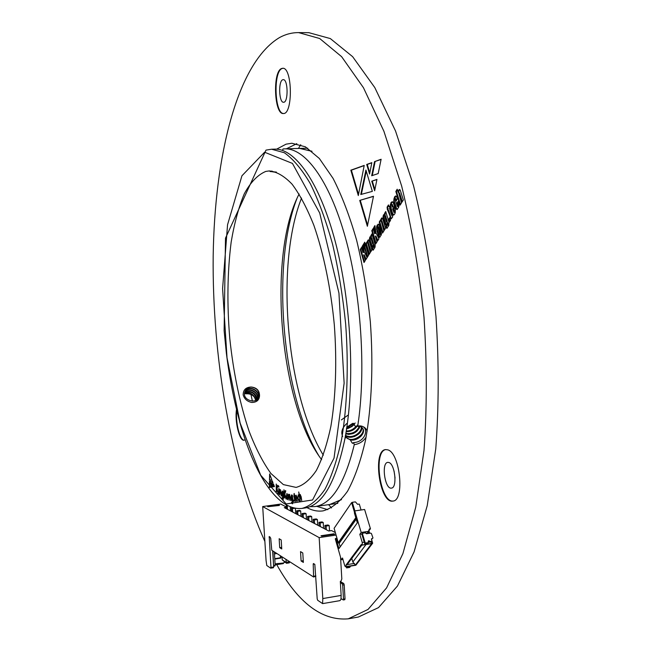 <?xml version="1.0" encoding="UTF-8"?>
<svg xmlns="http://www.w3.org/2000/svg" width="652" height="652" viewBox="0 0 652 652"><rect width="100%" height="100%" fill="white"/><g stroke="black" fill="none" stroke-linecap="round" stroke-linejoin="round"><path stroke-width="0.98" d="M300.735 144.72L298.437 148.46M328.6 504.656L331.493 507.957M296.823 198.836C271.02 265.234 281.933 394.158 318.535 455.267M381.502 233.856L379.081 224.467M301.55 198.078C275.128 264.402 286.122 394.281 323.319 455.218M329.863 504.477L341.363 499.693M311.852 151.199L299.716 148.42M342.944 559.465L341.265 559.734L342.528 558.006L344.802 565.928L345.747 566.873L345.984 565.08L361.298 544.526L361.974 545.145L371.591 543.377L371.151 541.918M368.388 531.396L370.458 528.78L369.382 528.943L368.421 531.347L361.192 532.448L354.753 510.907L354.395 512.953L357.337 522.806L338.95 548.601L336.204 539.049L335.601 538.462L335.291 538.911L341.265 559.734M335.601 538.462L336.978 538.25M366.017 544.518L352.846 562.016L351.827 558.503M361.974 545.145L371.673 543.638L355.373 565.056L352.846 562.016M368.771 533.418L368.225 531.616M371.485 539.302L372.667 543.206L371.591 543.377L371.078 541.926M370.458 528.78L364.607 509.481L354.753 510.907M368.926 530.842L369.668 533.279M372.667 543.206L355.878 565.235L345.747 566.873M361.069 509.994L359.285 504.077L357.581 504.314L355.397 501.877L352.3 502.309L354.867 510.891M354.403 512.032L351.599 502.635L334.117 528.299L338.241 542.635L339.268 543.222L356.253 519.188M351.599 502.635L352.3 502.309M354.468 563.418L347.108 564.599L361.868 545.056M361.754 544.942L347.108 564.599M368.421 531.347L367.027 533.238L365.87 533.409M368.787 541.478L368.193 541.576M364.248 542.187L362.243 542.497L362.21 544.836M355.373 565.056L345.967 566.58M346.823 564.95L345.984 565.08M362.316 533.271L361.795 533.98L364.721 543.768L365.25 543.067L362.316 533.271L365.658 532.757L366.522 533.76L370.743 533.116L371.436 533.556L372.952 537.884L371.461 539.31M361.192 532.448L359.814 534.33L361.811 534.029M362.243 542.497L359.814 534.33M336.204 539.049L337.165 538.902M339.138 543.238L340.189 546.865M365.25 543.067L368.494 542.57L367.964 543.271L364.721 543.768M368.494 542.57L368.543 540.842L368.144 541.372M368.543 540.842L369.081 540.761L368.184 541.527M369.081 540.761L369.871 541.494L369.334 542.203L371.493 541.869L372.023 541.16L369.871 541.494M368.551 541.462L369.334 542.203M372.577 538.511L371.51 538.821L372.023 541.16M350.98 566.026L353.465 565.618M350.067 566.172L349.749 567.403L346.619 567.916L346.937 566.678M346.293 566.784L346.619 567.916M350.238 566.759L347.108 567.264M375.951 232.772L374.924 225.576L373.71 227.556L374.631 233.669L373.107 228.55L371.787 230.702L375.715 243.946L377.043 241.819L375.348 236.105L377.589 240.955L378.967 238.762L375.951 232.772M380.776 229.325L378.828 224.255L377.231 225.022L376.554 226.929L377.092 231.607L378.633 236.383L379.594 237.344L381.306 234.891L380.776 229.325M367.41 242.764L367.109 241.745L365.862 243.75L369.024 254.565L370.279 252.577L367.801 243.204L370.67 251.949L371.909 249.985L369.032 240.392L368.453 239.838L367.818 240.311L367.41 242.764L367.972 242.731L368.005 241.297L367.443 241.33M374.46 242.218L371.982 233.823L370.817 235.722L370.996 236.676L369.912 236.896L369.448 238.616L371.053 245.193L372.21 247.173L373.351 244.679L373.743 247.059L373.311 246.652L372.072 248.632L373.091 250.156L374.924 247.524L375.218 245.82L374.46 242.218M390.515 220.4L389.668 217.629L388.649 219.259L389.488 222.022L390.515 220.4M388.975 206.635L388.453 204.915L387.092 207.132L387.312 209.341L391.208 218.836L392.74 216.855L391.347 214.361L389.529 208.436L389.872 207.89L389.317 206.089L388.975 206.635L389.48 206.611M380.882 220.93L380.564 219.887L379.244 222.022L382.561 233.057L383.889 230.938L381.29 221.362L384.297 230.278L385.609 228.192L382.553 218.461L381.99 217.858L381.314 218.371L380.882 220.93L381.453 220.898L381.493 219.406L380.915 219.439M388.323 220.058L385.723 211.501L384.484 213.506L384.672 214.484L383.531 214.761L383.026 216.57L384.721 223.277L385.935 225.274L386.66 224.712L387.141 222.65L387.557 225.095L387.101 224.687L385.788 226.782L386.856 228.322L388.804 225.519L388.983 222.422L388.323 220.058M365.226 243.84L364.745 242.177L363.514 244.207L363.995 245.861L365.226 243.84M368.576 255.282L365.422 244.476L364.183 246.497L367.32 257.287L368.576 255.282M364.232 251.68L363.237 244.647L362.08 246.529L362.968 252.511L361.501 247.483L360.254 249.512L364.02 262.52L365.283 260.515L363.653 254.908L365.805 259.692L367.117 257.605L364.232 251.68M398.16 192.316L397.198 189.227L395.829 191.46L400.092 205.168L401.477 202.968L398.763 193.082L401.917 202.25L403.36 199.96L400.189 190.034L399.537 189.496L398.755 190.025L398.16 192.316L398.755 192.283L398.934 190.954L398.348 190.979M392.667 208.958L394.452 206.097L393.058 202.316L392.064 201.753L390.964 202.674L390.124 206.627L392.357 214.312L393.392 215.225L394.615 214.174L395.259 212.691L395.348 209.406L394.647 206.774L393.327 208.876L393.873 212.389L392.667 208.958M396.163 200.873L397.459 198.787L396.595 196.594L395.634 195.967L394.525 196.904L393.686 201.15L396.147 208.99L397.084 209.528L398.82 207.034L398.983 205.046L398.209 201.207L396.946 203.228L397.687 205.804L397.329 206.374L395.088 199.316L395.397 198.795L396.163 200.873M281.517 68.55C272.463 71.777 274.248 114.736 283.335 113.513C293.082 114.695 292.487 67.058 282.683 68.273L281.517 68.55M387.581 449.807L385.617 449.603C372.194 450.198 379.66 503.914 392.871 501.078C405.071 500.891 400.035 452.284 387.581 449.807M236.489 409.611C234.565 421.159 239.496 441.363 244.052 440.23L245.176 439.668M276.75 564.632C298.143 602.945 321.974 621.014 348.233 618.838L368.005 609.465L386.587 587.884L402.895 553.646L415.731 507.264L424.02 450.345C427.036 407.989 427.027 363.612 423.996 317.206C419.179 270.947 411.73 227.198 401.632 185.95L383.898 131.239L363.433 87.67L341.615 56.667L319.659 38.509L298.592 32.6C291.974 32.592 285.657 34.222 279.651 37.482C236.831 62.902 214.598 156.904 213.18 256.097C212.144 356.163 230.515 465.039 264.875 541.429M306.945 507.615C312.284 510.524 317.622 511.616 322.968 510.899C331.656 508.544 339.855 501.983 347.54 491.225C354.753 478.014 360.76 460.915 365.568 439.929C371.705 406.074 373.466 364.721 370.328 321.746C367.378 293.172 362.822 266.04 356.66 240.368C349.733 216.236 341.868 195.584 333.074 178.403L319.366 158.509L305.397 146.822L291.835 143.253L286.065 144.165L276.595 149.178M250.938 394.476L252.414 401.159M374.533 161.631L381.118 159.259L378.184 173.571L371.681 175.755L374.533 161.631L381.078 159.463M360.776 194.5L365.927 170.033L372.349 191.37L360.776 194.5M369.586 174.051L366.701 164.459L371.852 162.633L369.586 174.051M371.746 181.183L376.954 179.398L374.647 190.791L371.746 181.183L376.913 179.585M359.741 200.409L373.498 196.252L367.369 226.285L359.741 200.409L373.466 196.407M364.223 165.404L358.307 195.567L350.833 170.188L364.223 165.404M296.815 143.66L286.399 148.803M316.676 506.343L327.801 509.66M368.494 243.09L367.793 240.368M348.233 618.838L358.364 617.028L378.502 607.615L397.459 586.026L414.101 551.853L427.239 505.585L435.764 448.845C438.91 406.636 438.975 362.414 435.968 316.187C431.159 270.115 423.661 226.537 413.466 185.453L395.519 130.962L374.786 87.555L352.634 56.667L330.328 38.574L308.885 32.681L298.592 32.6M236.766 410.736C235.307 422.292 239.92 440.662 244.264 440.19M239.586 421.477L242.031 429.888M385.902 449.578C372.92 450.948 380.157 503.002 393.148 501.029M388.845 462.488L387.801 462.374C381.094 462.659 384.859 489.57 391.428 488.103C397.508 487.989 395.079 463.922 388.845 462.488M282.935 68.289L282.014 68.541C273.098 71.696 274.622 113.872 283.579 113.497M282.691 79.764C278.143 81.215 278.999 102.877 283.563 102.258C288.453 102.796 288.135 79.039 283.237 79.642L282.691 79.764M395.063 478.055L394.069 471.054M372.284 175.551L375.112 161.614M395.829 198.77L396.563 200.237M396.367 199.602L395.772 199.626M395.984 198.77L395.397 198.795M398.396 201.818L397.541 203.204L398.274 205.771L398.201 206.48L397.614 206.513M398.274 205.771L397.687 205.804M397.956 204.565L397.37 204.598M397.541 203.204L396.946 203.228M396 196.007L394.354 198.974L394.264 201.126L396.734 208.958L396.147 208.99M396.734 208.958L397.329 209.463M395.78 206.611L395.193 206.635M394.264 201.126L393.686 201.15M394.354 198.974L393.767 198.999M395.112 196.88L394.525 196.904M392.431 201.761L390.858 204.508L390.703 206.602L392.284 212.503L393.71 215.119M394.835 207.377L393.914 208.852L394.721 211.607L394.37 212.291M392.26 204.541L393.083 206.497L392.113 207.149L391.746 204.516L392.504 206.521L392.113 207.149M394.566 212.283L393.979 212.307M394.721 211.607L394.134 211.631M393.914 208.852L393.327 208.876M393.563 215.03L392.985 215.062M392.944 214.288L392.357 214.312M392.284 212.503L391.697 212.536M391.281 209.243L390.695 209.276M390.703 206.602L390.124 206.627M390.858 204.508L390.271 204.541M391.55 202.65L390.964 202.674M393.083 206.497L392.504 206.521M392.814 205.633L392.235 205.657M392.422 204.532L391.836 204.557M399.733 189.553L398.755 190.025M399.35 190.001L398.934 190.954M398.983 193.073L399.594 193.073L402.317 201.615M399.594 193.073L399 193.098M397.394 189.846L396.416 191.435L400.491 204.532M396.416 191.435L395.829 191.46M361.363 194.337L366.253 171.126M363.653 254.908L364.215 254.867L366.139 259.162M361.673 248.07L360.809 249.48L364.411 261.908M360.809 249.48L360.254 249.512M363.335 245.356L362.634 246.497L363.523 252.479L362.968 252.511M362.634 246.497L362.08 246.529M365.593 245.07L364.737 246.464L367.712 256.668M364.737 246.464L364.183 246.497M364.924 242.772L364.069 244.174L364.378 245.233M364.069 244.174L363.514 244.207M369.814 172.902L367.263 164.443L366.701 164.459M367.263 164.443L371.811 162.829M374.876 189.65L372.316 181.166M367.606 225.144L360.295 200.384M358.535 194.418L351.379 170.164L350.833 170.188M351.379 170.164L364.183 165.6M385.911 212.104L385.063 213.473L385.25 214.451L384.672 214.484M384.435 214.378L383.604 216.545L386.261 225.16M387.141 222.65L387.72 222.617L387.981 223.473L387.858 225.079M387.345 225.184L386.359 226.749L387.141 228.184M385.397 215.641L387.247 221.24L386.563 221.892M386.359 226.749L385.788 226.782M388.136 225.062L387.557 225.095M388.233 224.484L387.655 224.516M387.981 223.473L387.402 223.506M385.927 224.777L385.348 224.81M385.299 223.245L384.721 223.277M384.061 219.162L383.49 219.194M383.604 216.545L383.026 216.57M384.109 214.728L383.531 214.761M385.063 213.473L384.484 213.506M385.552 215.633L384.973 215.665L386.473 221.973L384.639 216.203L384.973 215.665M385.878 216.537L385.299 216.562M386.913 219.96L386.334 219.993M387.247 221.24L386.669 221.272M387.158 221.835L386.579 221.867M382.202 217.964L381.314 218.371M381.893 218.347L381.493 219.406M381.925 221.24L384.696 229.643M382.096 221.232L381.526 221.264M380.744 220.49L379.814 221.998L382.952 232.43M379.814 221.998L379.244 222.022M392.333 215.535L391.762 215.559M391.387 218.77L390.98 218.787M388.16 210.645L388.739 210.62L391.143 218.298L390.564 218.33M391.143 218.298L391.469 218.713M390.466 216.252L389.888 216.277M388.641 205.535L387.671 207.108L388.299 210.637M387.891 209.308L387.312 209.341M388.193 208.819L387.614 208.852M387.671 207.108L387.092 207.132M389.855 218.233L389.228 219.227L389.888 221.395M389.228 219.227L388.649 219.259M372.162 234.418L371.379 235.69L371.558 236.643L370.996 236.676M370.752 236.554L370.002 238.583L370.442 241.158L372.553 247.059M373.351 244.679L373.914 244.639L374.061 247.043M373.547 247.141L372.634 248.591L373.409 250.026M371.697 237.809L373.466 243.294L372.797 243.913M372.634 248.591L372.072 248.632M374.313 247.026L373.743 247.059M374.411 246.472L373.849 246.505M374.166 245.486L373.604 245.519M372.219 246.668L371.656 246.7M371.616 245.152L371.053 245.193M370.442 241.158L369.88 241.191M370.002 238.583L369.448 238.616M370.475 236.863L369.912 236.896M371.379 235.69L370.817 235.722M371.852 237.801L371.29 237.833L372.716 243.987L370.964 238.339L371.29 237.833M372.153 238.681L371.591 238.713M373.14 242.039L372.577 242.071M373.466 243.294L372.903 243.326M373.376 243.864L372.814 243.897M368.649 239.944L367.818 240.311M368.38 240.278L368.005 241.297M368.413 243.09L371.061 251.33M368.584 243.082L368.021 243.114M367.28 242.332L366.424 243.718L369.415 253.946M366.424 243.718L365.862 243.75M378.103 224.174L378.673 224.141L377.125 226.896L377.052 228.982L379.896 237.263M378.502 226.79L380.523 232.845L380.45 234.386M379.782 237.222L379.211 237.255M379.203 236.35L378.633 236.383M377.663 231.574L377.092 231.607M377.052 228.982L376.481 229.015M377.125 226.896L376.554 226.929M377.793 224.989L377.231 225.022M378.657 226.782L378.087 226.814L380.01 234.533L377.761 227.352L378.087 226.814M379.008 227.768L378.437 227.801M380.523 232.845L379.953 232.878M380.768 233.84L380.197 233.872M380.703 234.37L380.132 234.402M375.348 236.105L375.919 236.073L377.924 240.417M373.286 229.154L372.349 230.669L376.106 243.318M372.349 230.669L371.787 230.702M375.03 226.301L374.281 227.524L375.193 233.636L374.631 233.669M374.281 227.524L373.71 227.556M298.975 500.369L299.39 499.766L299.032 501.266L297.654 498.389L298.241 494.876L298.901 496.156L298.363 495.764L298.005 498.234L298.975 500.369L299.439 500.117M272.12 484.738L272.927 486.848L272.063 487.011L272.12 484.738M272.161 483.034L272.21 480.728L273.017 482.863L272.161 483.034M273.441 483.955L274.443 486.596L273.375 486.791L272.373 484.143L273.441 483.955L272.373 484.143M300.132 494.461L301.167 496.759L301.721 500.516L300.14 495.381L300.042 500.956L298.714 491.958L299.643 495.781L300.222 494.444M292.226 495.178L293.107 500.744L292.536 503.841L291.631 503.271L291.534 502.244L292.381 502.953L292.699 500.182L292.112 501.16L290.996 498.046L291.485 494.917L292.292 495.993L292.226 495.178M285.788 490.842L284.826 494.143L286.342 499.073L284.468 494.175L284.329 497.989L283.864 489.839L284.459 493.874L285.34 490.606L285.788 490.842M283.033 491.584L283.628 497.093L283.082 499.709L282.014 498.756L281.974 497.778L282.911 498.821L283.245 496.392L282.601 497.036L281.648 493.67L282.177 490.989L283.074 492.366L283.033 491.584M265.78 171.419C257.679 174.826 250.507 182.299 244.264 193.84C238.673 207.287 234.304 223.375 231.167 242.079C227.377 272.014 226.912 304.109 229.773 338.364C233.375 372.512 239.814 403.466 249.105 431.225C255.665 448.307 262.935 462.39 270.906 473.474L283.367 484.599L296.089 487.403C303.278 485.447 310.026 479.823 316.31 470.532C322.186 459.114 327.043 444.362 330.89 426.286C335.764 397.141 337.027 361.656 334.313 324.794C330.792 288.005 323.579 253.237 313.873 225.331C307.043 208.151 299.773 194.435 292.063 184.166C284.305 176.064 276.709 171.655 269.292 170.93L265.78 171.419M278.094 485.675L276.986 488.397L278.298 493.556L276.627 488.299L276.326 491.804L276.212 484.037L276.627 488.014L277.654 485.292L278.094 485.675M269.463 481.331L271.639 487.077L269.325 487.5L269.463 481.331M271.811 479.693L269.488 480.157L269.626 473.947L271.811 479.693M269.904 481.184L271.835 480.956L271.713 486.058L269.904 481.184M278.909 486.742L278.6 485.887L278.909 486.742M278.885 488.666L278.966 494.24L278.885 488.666M280.45 489.75L281.281 496.042L280.344 490.475L279.602 494.729L279.447 489.106L279.822 490.312L280.45 489.75M288.339 496.987L287.548 499.693L286.334 496.27L286.904 493.491L288.339 496.987M289.57 494.346L290.784 500.671L289.512 495.186L289.064 500.182L288.551 494.208L288.991 495.3L289.57 494.346L288.999 495.3M296.13 495.17L297.328 498.055L297.393 498.601L295.975 498.641L296.872 500.654L297.418 499.986L296.978 501.518L295.584 498.405L296.13 495.17M294.109 500.785L293.946 501.445L293.775 500.051L294.109 500.785M295.38 500.638L295.372 501.518L294.623 499.685L293.873 496.164L294.264 493.491L294.476 495.3L294.981 495.308L295.079 496.205L294.574 496.188L295.38 500.638M345.503 435.218L344.875 438.967C335.747 482.415 322.463 505.422 305.006 507.989L302.006 508.413C279.521 510.671 258.974 480.809 244.459 437.541C236.26 411.974 230.237 383.922 226.391 353.4L224.125 330.711L225.494 238.151L265.983 150.123L271.591 149.226L284.305 152.723C293.09 158.86 301.762 169.178 310.311 183.668C318.6 200.49 326.024 220.702 332.585 244.296C338.437 269.406 342.789 295.918 345.65 323.84C348.73 365.821 347.239 406.204 341.624 439.261C337.206 459.75 331.648 476.441 324.949 489.326C317.793 499.807 310.14 506.172 302.006 508.413M345.487 435.291L345.625 434.851C355.153 380.695 351.078 301.558 335.332 241.859C319.57 182.03 295.038 148.257 274.622 149.137L271.591 149.226M282.503 150.392L283.025 148.966L284.688 148.852C305.022 148.02 329.284 179.952 345.283 237.189C361.257 294.313 366.237 371.094 357.744 426.009L357.418 425.324L356.049 426.555L355.055 426.017L353.686 423.417L352.61 423.392L347.231 426.938L346.489 428.331M309.887 506.685L314.981 506.58C331.648 504.2 344.737 483.572 354.256 444.705L353.694 442.537L352.691 443.36L352.153 443.01L350.271 439.904L346.212 437.427L344.957 438.258M245.364 393.376L245.136 393.767C250.67 392.651 254.19 394.908 255.698 400.532M245.894 393.189L246.269 393.824L246.122 393.123M276.391 172.087L270.026 171.525L272.014 171.044M299.121 194.003C266.912 255.372 279.545 404.558 321.615 459.644M355.177 423.001L352.235 426.335L348.095 428.47M243.163 394.892C243.204 389.872 245.869 387.247 251.142 387.011C256.643 387.581 259.447 390.458 259.545 395.634C259.284 400.075 256.717 402.349 251.843 402.471C247.312 401.583 244.418 399.057 243.163 394.892M345.625 434.851L344.875 438.967M354.256 444.705C359.423 443.89 363.376 441.371 366.106 437.142M367.141 431.282C365.894 427.419 362.765 425.658 357.744 426.009M314.981 506.58L329.814 504.485L341.493 499.538M312.015 151.337L299.667 148.42L284.688 148.852M270.14 171.411L274.582 172.128M246.269 393.824C250.612 393.531 253.799 395.389 255.812 399.391M256.619 400.043C255.062 392.838 251.036 390.507 244.565 393.058M257.401 399.456C259.268 392.675 248.754 387.043 244.761 392.137M258.062 398.804C261.265 391.339 248.681 384.753 245.103 391.306M258.208 398.625C261.917 390.695 247.76 384.191 245.119 391.273C241.085 399.937 255.926 404.468 258.836 397.687L258.608 398.079C260.246 391.917 257.752 388.225 251.142 387.011M255.943 400.418C253.881 393.873 250.075 391.665 244.516 393.8M256.831 399.904C257.638 394.02 249.635 388.69 244.598 392.822M257.581 399.301C259.863 392.7 248.958 386.326 244.834 391.917M258.836 397.687L259.545 395.634M353.694 442.537C366.75 442.211 370.507 424.053 357.703 426.025M353.205 442.961L352.153 443.01M356.538 426.481C359.594 426.049 361.73 426.791 362.936 428.723C365.959 433.36 357.377 441.665 350.271 439.904M346.212 437.427L345.373 435.723M346.522 429.334L349.798 425.846L353.979 423.849M361.673 427.345C363.197 433.556 350.531 440.622 345.405 435.577M359.855 426.538C357.353 432.545 352.659 435.023 345.772 433.955M358.184 421.762L358.241 422.366M358.127 423.743L357.606 425.291M356.97 426.416C354.305 430.002 350.703 431.738 346.163 431.624M354.46 424.688L346.88 428.788M362.602 428.225C366.342 434.631 350.36 444.248 345.747 436.661M361.281 427.101C361.942 432.61 351.974 439.424 345.495 435.267M359.268 426.424C356.742 431.828 352.267 434.159 345.862 433.425M355.968 426.498C353.017 429.644 349.79 431.135 346.269 430.964M360.792 436.465L355.976 439.44M342.667 436.498C340.76 432.162 342.121 427.851 346.742 423.547M358.902 433.792L354.452 436.547M357.003 431.151L352.944 433.661M341.371 419.921L347.785 415.324M355.087 428.543L351.469 430.776M362.928 433.45C360.238 437.166 356.538 439.383 351.844 440.084M361.151 430.695C358.486 434.362 354.827 436.555 350.197 437.264M359.382 427.965C356.734 431.575 353.131 433.743 348.559 434.46M356.685 426.457C354.069 429.342 350.817 431.078 346.937 431.665M278.233 493.295L277.801 493.116M277.997 493.091L276.709 488.666M276.521 491.779L276.407 484.208M276.888 487.769L277.793 485.414M269.512 487.46L269.643 481.804M269.675 480.125L269.806 474.42M271.729 485.553L270.091 481.16M278.86 487.101L278.461 486.351M278.812 493.898L278.73 488.527M281.126 495.74L280.841 492.562M281.036 492.537L280.344 490.475M279.798 494.697L279.643 489.261M280.311 489.676L279.83 490.312M283.18 499.685L282.683 499.587M282.87 499.554L282.014 498.756M282.21 498.731L282.186 498.185M283.001 498.78L283.278 497.003M283.465 496.979L283.441 496.368M282.797 497.011L281.648 493.67M281.843 493.646L282.283 490.997M283.237 491.714L283.074 492.366M282.919 496.262L283.335 493.89L282.455 491.91M283.172 494.721L282.357 491.893L282.006 493.841L282.666 496.262L283.367 494.697M286.293 498.919L285.845 498.804M286.041 498.78L284.565 494.526M284.525 497.965L284.068 489.945M284.712 493.588L285.503 490.695M287.744 499.668L286.334 496.27M286.53 496.245L287.01 493.491M287.744 498.821L288.168 496.84L287.377 494.355L286.693 496.384L287.646 498.861L287.972 496.873L287.377 494.355M290.621 500.54L290.132 497.158M290.327 497.134L289.512 495.186M289.268 500.149L288.755 494.265M292.528 503.8L291.631 503.271M291.835 503.238L291.77 502.578M292.479 502.92L292.756 500.809M292.96 500.785L292.895 500.149M292.308 501.135L290.996 498.046M291.191 498.014L291.591 494.917M292.43 495.227L292.3 495.993M292.275 500.288L292.65 497.582L291.786 495.797M292.536 498.438L291.664 495.805L291.354 498.055L292.129 500.304L292.732 498.413M301.574 500.557L300.857 497.101M301.053 497.077L300.197 495.373M300.246 500.907L298.714 491.958M299.847 495.748L300.279 494.452M273.563 486.759L272.56 484.118M272.349 482.993L272.389 481.2M272.259 486.979L272.3 485.21M299.121 501.249L297.654 498.389M297.858 498.364L298.363 494.868M298.852 495.838L298.363 495.764M297.385 498.576L295.975 498.641M297.067 501.502L295.584 498.405M295.78 498.372L296.195 495.178M296.432 496.009L295.878 497.778L296.929 497.745L296.415 496.017L296.929 497.745M294.06 501.364L293.636 500.72M293.84 500.687L293.889 500.1M295.535 501.486L294.215 496.172M294.419 496.148L293.873 496.164M294.068 496.139L293.97 495.284M293.946 493.825L294.117 495.284M295.079 496.164L294.574 496.188M320.368 526.604L320.156 522.961L318.983 522.35L322.039 521.902L323.221 522.513L323.563 528.283M319.195 525.985L318.983 522.35M320.156 522.961L323.221 522.513M314.557 523.548L314.345 519.954L313.196 519.359L316.228 518.919L317.377 519.505L317.72 525.21M313.416 522.945L313.196 519.359M314.345 519.954L317.377 519.505M308.885 520.565L308.673 517.012L307.557 516.433L310.556 516.001L311.68 516.58L312.015 522.211M307.768 519.978L307.557 516.433M308.673 517.012L311.68 516.58M303.351 517.655L303.139 514.143L302.047 513.572L305.014 513.148L306.114 513.711L306.448 519.285M302.259 517.085L302.047 513.572M303.139 514.143L306.114 513.711M297.94 514.811L297.728 511.339L296.66 510.785L299.602 510.369L300.678 510.923L301.012 516.425M296.872 514.257L296.66 510.785M297.728 511.339L300.678 510.923M292.658 512.04L292.446 508.601L291.403 508.063L292.976 507.835M291.615 511.486L291.403 508.063M292.446 508.601L294.867 508.258M295.372 508.34L295.698 513.629M287.491 509.318L287.287 505.928L286.269 505.398L286.725 505.333M286.472 508.788L286.269 505.398M287.287 505.928L287.744 505.862M290.262 506.963L290.499 510.907M275.152 564.885L283.221 563.613L284.068 562.456M270.963 567.436L269.227 536.514L270.702 538.153L271.77 550.255L313.612 577.02L313.221 564.216L313.408 563.54L314.834 564.379L317.206 598.919L317.671 600.256L322.593 603.622L322.797 598.56L319.17 537.623L262.691 506.555L266.065 560.427L266.782 565.504L270.702 568.185L273.392 567.753L273.661 567.012L270.963 567.436L270.702 568.185M279.708 547.688L281.762 548.968L281.208 539.97L279.154 538.731L279.708 547.688L281.664 547.395M301.11 561.005L303.367 562.415L302.789 552.977L300.539 551.616L301.11 561.005L303.262 560.671M315.845 576.189L313.612 577.02M313.946 576.205L315.829 575.895M322.797 598.56L341.143 595.431L340.955 599.465L339.904 600.639L322.593 603.622M341.143 595.431L340.32 581.405L340.931 581.299L341.819 578.976L340.548 557.248M336.057 535.064L319.17 537.623M286.383 507.329L284.272 507.631L328.747 531.005L331.558 530.589L335.34 532.562M279.333 505.096L267.638 506.726L279.358 505.463M321.689 536.131L321.004 535.757L333.938 533.809L334.647 534.175L321.689 536.131M286.367 507.003L280.71 504.053L262.691 506.555M281.053 556.189L280.71 558.136L274.785 559.066M280.556 555.879L280.213 557.819L274.761 558.674M274.468 553.874L276.847 553.507M274.345 551.902L275.168 565.17L274.981 565.944L273.669 566.107M272.878 550.964L273.604 566.156L274.981 565.944M340.393 582.611L342.194 583.719L342.675 585.064L343.498 599.131L343.262 599.97L341.004 598.552M340.336 581.576L343.718 583.467L344.199 584.811L345.022 598.87L344.786 599.71L343.376 599.897M275.087 563.866L283.693 562.994L284.549 562.008M277.972 563.409L278.469 563.817M284.989 562.293L284.574 562.374M282.047 556.824L282.234 559.864L286.538 563.295L289.292 562.863L289.716 561.739L286.024 562.317L282.234 559.864M286.538 563.295L285.837 559.253M273.661 567.012L272.65 550.818M333.963 534.281L333.938 533.809M326.326 529.734L326.106 526.05L324.9 525.422L327.997 524.966L329.203 525.585L329.521 530.891M325.12 529.106L324.9 525.422M326.106 526.05L329.203 525.585M356.114 518.707L338.747 543.295M355.813 517.696L338.241 542.635M369.782 541.225L369.252 541.926M371.819 538.633L371.428 539.155M394.802 203.432L394.215 203.457M394.395 210.384L393.808 210.417M400.035 194.28L399.44 194.312M382.561 222.577L381.99 222.601M369.024 244.402L368.47 244.435M378.502 234.402L377.94 234.435M264.606 152.226L241.933 175.787L227.556 224.736L222.593 288.649L227.026 357.826L240.156 423.124L260.67 475.178L286.163 503.963L312.577 499.986L334.036 458.087L344.134 383.156L338.934 293.058L319.692 212.976L292.438 163.416L264.606 152.226M269.08 537.15L270.067 537.003M313.221 564.216L314.297 564.053M280.645 557.273L281.134 557.59M280.213 557.819L280.71 558.136M273.775 565.39L275.168 565.17M344.199 584.811L342.675 585.064M345.022 598.87L343.498 599.131M343.718 583.467L342.194 583.719M307.711 148.191L299.765 148.42M337.785 503.36L329.912 504.469M395.894 198.73L395.308 198.754M398.095 206.554L397.5 206.578M394.46 212.365L393.873 212.389M392.333 204.492L391.746 204.516M399.464 192.968L398.877 193M388.005 225.176L387.427 225.209M387.052 221.949L386.473 221.973M385.462 215.592L384.884 215.625M381.999 221.191L381.428 221.224M374.191 247.132L373.629 247.165M373.278 243.954L372.716 243.987M371.762 237.752L371.2 237.784M368.486 243.041L367.932 243.074M380.581 234.5L380.01 234.533M378.567 226.741L377.997 226.774M292.691 496.376L291.322 495.259M343.262 599.97L344.786 599.71"/></g></svg>

